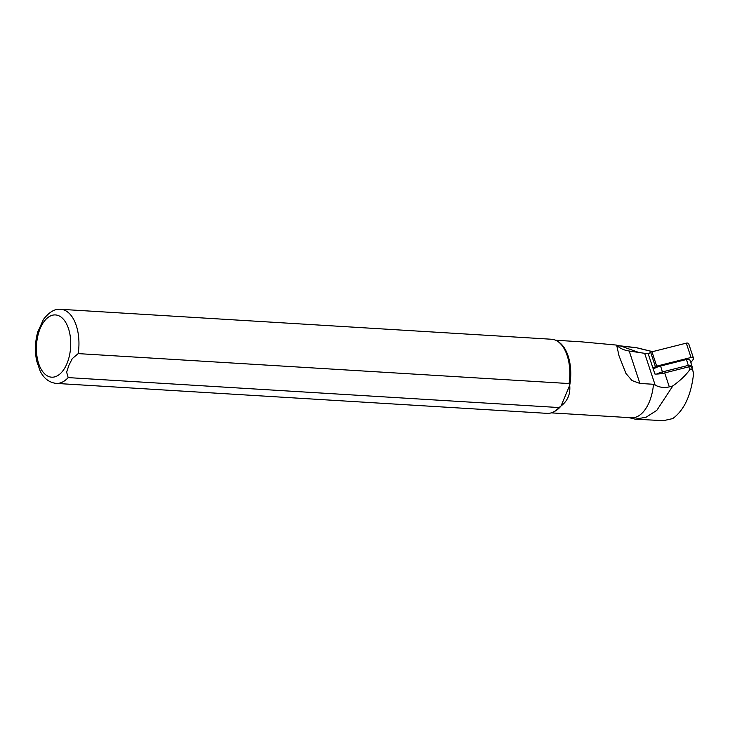 <?xml version="1.0" encoding="UTF-8"?>
<svg xmlns="http://www.w3.org/2000/svg" width="730" height="730" viewBox="0 0 730 730"><rect width="100%" height="100%" fill="white"/><g stroke="black" fill="none" stroke-linecap="round" stroke-linejoin="round"><path stroke-width="1.09" d="M580.934 341.786L616.649 345.098A29.693 18.724 161.7 0 0 629.196 351.03L644.654 353.329A25.24 15.914 161.7 0 0 648.158 353.63L654.919 374.052A25.24 15.914 -18.3 0 0 664.692 372.921L669.31 386.873C664.4 388.05 659.683 387.466 655.175 385.148L653.478 384.272L639.918 383.451L632.007 380.54L625.948 373.441L619.049 355.911L616.649 345.098M672.887 385.878C680.269 380.549 685.899 375.165 689.777 369.718L690.927 368.887L692.186 369.553L693.226 371.853L693.436 374.8C690.909 395.769 683.992 410.37 672.704 418.6L663.415 420.672L635.337 419.184L646.159 417.186L656.817 410.342L672.887 385.878L669.31 386.873M693.035 371.196L691.903 367.774A2.966 1.871 161.7 0 0 688.828 366.834L664.692 372.921M628.868 417.606L635.337 419.184M551.232 412.87L631.477 417.77A36.381 19.938 -86.5 0 0 653.478 384.272M37.85 331.593C35.067 341.394 34.675 351.185 36.692 360.985L40.159 371.023C43.764 378.386 49.129 382.52 56.265 383.414L547.144 413.363A37.12 20.349 -86.5 0 0 553.459 411.966A37.12 20.349 -86.5 0 0 559.043 407.55L68.164 377.602L66.64 372.145L68.885 365.347L72.288 358.622L78.192 353.612L569.072 383.56A37.12 20.349 -86.5 0 0 557.766 341.412A37.12 20.349 -86.5 0 0 551.661 339.258L60.782 309.31C54.996 308.553 49.202 311.956 43.38 319.521L37.65 332.305M569.072 383.56L569.71 385.303A36.381 19.938 -86.5 0 0 558.924 342.188L557.766 341.412M43.764 318.974L43.38 319.521M553.459 411.966L554.709 411.337A36.381 19.938 -86.5 0 0 561.06 405.971L559.043 407.55M569.71 385.303C570.559 394.008 567.675 400.898 561.06 405.971L569.71 385.303M653.259 369.042A17.52 11.05 -18.3 0 1 660.577 366.031L686.474 359.498A3.568 2.245 -18.3 0 1 690.169 360.629L692.104 366.496A3.568 2.245 -18.3 0 1 691.93 367.856M656.763 374.043A17.52 11.05 -18.3 0 1 662.511 371.889L688.408 365.365A3.568 2.245 -18.3 0 1 692.104 366.496M617.16 345.637L620.454 345.883A2.373 1.086 96.4 0 1 620.765 346.029L617.388 345.856M620.454 345.883L636.46 347.672A2.373 1.086 96.4 0 1 636.779 347.818L620.765 346.029L638.786 352.462M652.419 351.677L636.779 347.818M652.976 368.185L655.403 366.679A2.966 1.871 -18.3 0 1 656.699 366.132L691.036 357.481A2.373 1.496 -18.3 0 1 693.5 358.229A2.373 1.496 -18.3 0 1 693.245 359.361L690.836 362.646M648.231 353.849L650.667 352.344A2.966 1.871 -18.3 0 1 651.963 351.796L686.291 343.146A2.373 1.496 -18.3 0 1 688.755 343.894L693.5 358.229M644.654 353.329L655.175 385.148M688.828 366.834L689.777 369.718M78.192 353.612A37.12 20.349 -86.5 0 0 60.782 309.31M66.941 363.631A31.18 17.091 -86.5 0 0 56.192 315.004A31.18 17.091 -86.5 0 0 37.558 359.534A31.18 17.091 -86.5 0 0 66.941 363.631M56.265 383.414A37.12 20.349 -86.5 0 0 68.164 377.602M629.196 351.03L639.918 383.451M686.474 359.498L688.773 366.852M660.577 366.031L662.867 373.331M686.291 343.146L691.036 357.481M651.963 351.796L656.699 366.132M650.667 352.344L655.403 366.679M581.865 341.85L555.658 340.244M619.067 355.911L618.766 354.981M636.46 347.672L652.602 351.632"/></g></svg>

